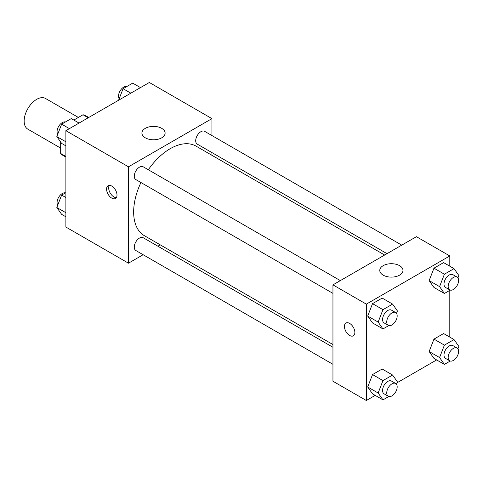 <?xml version="1.0" encoding="UTF-8"?>
<svg xmlns="http://www.w3.org/2000/svg" width="483" height="483" viewBox="0 0 483 483"><rect width="100%" height="100%" fill="white"/><g stroke="black" fill="none" stroke-linecap="round" stroke-linejoin="round"><path stroke-width="0.72" d="M78.367 117.441L45.523 98.478A17.702 10.221 120 0 0 31.878 103.217A17.702 10.221 120 0 0 24.15 121.034A17.702 10.221 120 0 0 27.815 129.142L60.665 148.106M73.827 120.062L83.01 114.761A22.852 13.192 120 0 1 85.654 115.703L88.733 117.478M65.881 156.474L60.665 153.467A22.852 13.192 120 0 0 62.802 155.285L65.881 157.06M60.665 153.467L60.665 142.032M88.226 117.774L83.01 114.761M143.131 254.722L128.478 263.187L65.881 227.046L65.881 130.676L149.338 82.49L211.934 118.625L211.934 135.548M211.934 152.586L211.934 155.303M145.305 128.345A11.604 6.702 180 0 1 157.953 126.89A11.604 6.702 180 0 1 165.12 133.085A11.604 6.702 180 0 1 153.516 139.78A11.604 6.702 180 0 1 141.911 133.085A11.604 6.702 180 0 1 145.305 128.345M128.478 263.187L128.478 166.81L65.881 130.676M128.478 166.81L211.934 118.625M111.784 198.133A7.378 4.256 60 0 1 106.966 191.63A7.378 4.256 60 0 1 108.095 185.72A7.378 4.256 60 0 1 115.473 189.976A7.378 4.256 60 0 1 115.473 198.495A7.378 4.256 60 0 1 111.784 198.133M109.297 185.375A7.378 4.256 -120 0 0 113.885 196.919A7.378 4.256 -120 0 0 116.373 197.625M160.241 244.845L157.887 246.203M340.328 280.605L143.179 166.786A7.378 4.256 120 0 0 135.801 171.042A7.378 4.256 120 0 0 135.801 179.561L332.95 293.386M332.95 347.277L143.179 237.714A7.378 4.256 120 0 0 137.498 239.689A7.378 4.256 120 0 0 134.274 247.115A7.378 4.256 120 0 0 135.801 250.49L332.95 364.315M401.753 245.141L204.605 131.322A7.378 4.256 120 0 0 198.924 133.296A7.378 4.256 120 0 0 195.7 140.722A7.378 4.256 120 0 0 197.233 144.097L387.004 253.66M140.933 182.52A51.699 29.849 120 0 0 133.652 212.013A51.699 29.849 120 0 0 144.357 235.674L332.95 344.56M384.649 255.018L196.056 146.132A51.699 29.849 120 0 0 148.311 169.744M375.206 395.39L366.337 400.51L332.95 381.238L332.95 284.867L416.412 236.682L449.8 255.954L449.8 266.193M397.086 382.759L436.632 359.926M367.714 316.063L372.538 322.922L367.714 316.063L372.538 303.644L367.714 316.063L378.147 322.089L382.965 309.669L392.607 304.103L397.424 310.961L396.501 313.346M382.174 298.083L372.538 303.644L382.174 298.083L392.607 304.103M429.145 280.599L433.963 287.457L429.145 280.599L433.963 268.18L429.145 280.599L439.578 286.624L444.396 274.205L454.032 268.639L458.85 275.497L457.926 277.882M443.599 262.619L433.963 268.18L443.599 262.619L454.032 268.639M429.145 351.527L433.963 358.386L429.145 351.527L433.963 339.108L429.145 351.527L439.578 357.553L444.396 345.134L454.032 339.573L458.85 346.426L457.926 348.811M443.599 333.548L433.963 339.108L443.599 333.548L454.032 339.573M366.337 400.51L366.337 304.139L449.8 255.954M449.8 290.361L449.8 337.128M367.714 386.992L372.538 393.85L367.714 386.992L372.538 374.573L367.714 386.992L378.147 393.017L382.965 380.598L392.607 375.037L397.424 381.89L396.501 384.275M382.174 369.012L372.538 374.573L382.174 369.012L392.607 375.037M383.17 275.147A11.604 6.702 180 0 1 379.771 270.408A11.604 6.702 180 0 1 391.375 263.712A11.604 6.702 180 0 1 402.979 270.408A11.604 6.702 180 0 1 395.819 276.602A11.604 6.702 180 0 1 383.17 275.147M366.337 304.139L332.95 284.867M354.86 332.449A7.378 4.256 60 0 1 353.333 335.824A7.378 4.256 60 0 1 345.955 331.567A7.378 4.256 60 0 1 345.955 323.049A7.378 4.256 60 0 1 351.642 325.023A7.378 4.256 60 0 1 354.86 332.449M345.961 323.049A7.378 4.256 -120 0 0 345.961 331.561A7.378 4.256 -120 0 0 353.333 335.824M388.827 325.56L382.965 328.941L378.147 322.089M395.649 312.543L391.478 310.134A7.378 4.256 120 0 0 385.79 312.115A7.378 4.256 120 0 0 382.572 319.535A7.378 4.256 120 0 0 384.1 322.91L388.272 325.325A7.378 4.256 120 0 0 395.649 321.062A7.378 4.256 120 0 0 395.649 312.543A7.378 4.256 120 0 0 389.962 314.524A7.378 4.256 120 0 0 386.744 321.944A7.378 4.256 120 0 0 388.272 325.325M382.965 328.941L372.538 322.922M382.965 309.669L372.538 303.644M450.259 290.096L444.396 293.477L439.578 286.624M457.075 277.079L452.903 274.67A7.378 4.256 120 0 0 447.216 276.65A7.378 4.256 120 0 0 443.998 284.07A7.378 4.256 120 0 0 445.525 287.445L449.697 289.86A7.378 4.256 120 0 0 457.075 285.598A7.378 4.256 120 0 0 457.075 277.079A7.378 4.256 120 0 0 451.388 279.059A7.378 4.256 120 0 0 448.17 286.479A7.378 4.256 120 0 0 449.697 289.86M444.396 293.477L433.963 287.457M444.396 274.205L433.963 268.18M388.827 396.489L382.965 399.876L378.147 393.017M395.649 383.472L391.478 381.063A7.378 4.256 120 0 0 385.79 383.043A7.378 4.256 120 0 0 382.572 390.463A7.378 4.256 120 0 0 384.1 393.844L388.272 396.253A7.378 4.256 120 0 0 395.649 391.991A7.378 4.256 120 0 0 395.649 383.472A7.378 4.256 120 0 0 389.962 385.452A7.378 4.256 120 0 0 386.744 392.872A7.378 4.256 120 0 0 388.272 396.253M382.965 399.876L372.538 393.85M382.965 380.598L372.538 374.573M450.259 361.024L444.396 364.411L439.578 357.553M457.075 348.008L452.903 345.599A7.378 4.256 120 0 0 447.216 347.579A7.378 4.256 120 0 0 443.998 354.999A7.378 4.256 120 0 0 445.525 358.38L449.697 360.789A7.378 4.256 120 0 0 457.075 356.526A7.378 4.256 120 0 0 457.075 348.008A7.378 4.256 120 0 0 451.388 349.988A7.378 4.256 120 0 0 448.17 357.408A7.378 4.256 120 0 0 449.697 360.789M444.396 364.411L433.963 358.386M444.396 345.134L433.963 339.108M65.881 145.872L61.643 143.427L56.825 136.574L61.643 124.155L71.285 118.589L79.043 123.074M65.881 141.803L56.825 136.574M69.407 128.635L61.643 124.155M65.422 121.976A7.378 4.256 120 0 0 59.958 124.56A7.378 4.256 120 0 0 57.072 131.611A7.378 4.256 120 0 0 57.755 134.189M118.589 100.241L123.074 88.691L132.71 83.124L140.468 87.61M130.833 93.171L123.074 88.691M126.848 86.511A7.378 4.256 120 0 0 121.384 89.095A7.378 4.256 120 0 0 118.504 96.147A7.378 4.256 120 0 0 119.18 98.725M65.881 216.807L61.643 214.361L56.825 207.503L61.643 195.084L65.881 192.639M65.881 212.731L56.825 207.503M65.881 197.529L61.643 195.084M65.422 192.904A7.378 4.256 120 0 0 59.958 195.488A7.378 4.256 120 0 0 57.072 202.54A7.378 4.256 120 0 0 57.755 205.118"/></g></svg>
